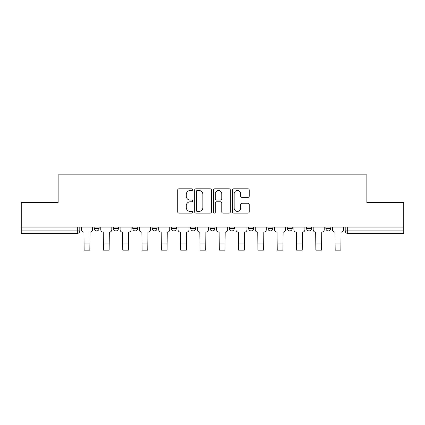 <?xml version="1.0" encoding="UTF-8"?>
<svg xmlns="http://www.w3.org/2000/svg" width="425" height="425" viewBox="0 0 425 425"><rect width="100%" height="100%" fill="white"/><g stroke="black" fill="none" stroke-linecap="round" stroke-linejoin="round"><path stroke-width="0.64" d="M192.695 189.656A0.85 0.85 0 0 0 191.845 188.806L178.936 188.806A1.217 1.217 0 0 0 177.719 190.023L177.719 211.894A1.217 1.217 0 0 0 178.936 213.106L191.845 213.106A0.85 0.85 0 0 0 192.695 212.256A0.85 0.85 0 0 0 191.845 211.406L190.172 211.406A3.889 3.889 0 0 1 186.283 207.517L186.283 205.695A3.889 3.889 0 0 1 190.172 201.806L191.845 201.806A0.85 0.85 0 0 0 192.695 200.956A0.85 0.85 0 0 0 191.845 200.106L190.172 200.106A3.889 3.889 0 0 1 186.283 196.217L186.283 194.395A3.889 3.889 0 0 1 190.172 190.506L191.845 190.506A0.85 0.85 0 0 0 192.695 189.656M287.268 227.077L287.268 228.438L292.219 228.438A2.476 2.476 0 0 1 289.744 230.913A2.476 2.476 0 0 1 287.268 228.438L287.268 227.077M267.957 227.077L267.957 228.438L272.908 228.438A2.476 2.476 0 0 1 270.433 230.913A2.476 2.476 0 0 1 267.957 228.438L267.957 227.077M171.403 228.438L171.403 227.077L171.403 228.438A2.476 2.476 0 0 0 173.878 230.913A2.476 2.476 0 0 1 171.403 228.438L176.354 228.438A2.476 2.476 0 0 1 173.878 230.913M152.092 227.077L152.092 228.438L157.043 228.438A2.476 2.476 0 0 1 154.567 230.913A2.476 2.476 0 0 1 152.092 228.438L152.092 227.077M132.781 227.077L132.781 228.438L137.732 228.438A2.476 2.476 0 0 1 135.256 230.913A2.476 2.476 0 0 1 132.781 228.438L132.781 227.077M113.47 228.438L113.47 227.077L113.47 228.438A2.476 2.476 0 0 0 115.945 230.913A2.476 2.476 0 0 1 113.47 228.438L118.421 228.438A2.476 2.476 0 0 1 115.945 230.913A2.476 2.476 0 0 0 118.421 228.438A2.476 2.476 0 0 1 115.945 230.913M94.159 228.438L94.159 227.077L94.159 228.438A2.476 2.476 0 0 0 96.634 230.913A2.476 2.476 0 0 1 94.159 228.438L99.11 228.438A2.476 2.476 0 0 1 96.634 230.913A2.476 2.476 0 0 0 99.11 228.438A2.476 2.476 0 0 1 96.634 230.913M248.009 197.37A1.217 1.217 0 0 0 249.225 196.159L249.225 190.023A1.217 1.217 0 0 0 248.009 188.806L233.67 188.806A1.217 1.217 0 0 0 232.459 190.023L232.459 211.894A1.217 1.217 0 0 0 233.67 213.106L248.009 213.106A1.217 1.217 0 0 0 249.225 211.894L249.225 204.478A1.217 1.217 0 0 0 248.009 203.267L241.873 203.267A1.217 1.217 0 0 0 240.656 204.478L240.656 208.154A3.251 3.251 0 0 1 237.41 211.406A3.251 3.251 0 0 1 234.159 208.154L234.159 193.758A3.251 3.251 0 0 1 237.41 190.506A3.251 3.251 0 0 1 240.656 193.758L240.656 196.159A1.217 1.217 0 0 0 241.873 197.37L248.009 197.37M21.25 227.077L21.25 202.443L58.14 202.443L58.14 174.84L366.86 174.84L366.86 202.443L403.75 202.443L403.75 227.077L21.25 227.077L21.25 230.913L79.799 230.913L79.799 227.077M211.438 190.023A1.217 1.217 0 0 0 210.221 188.806L195.883 188.806A1.217 1.217 0 0 0 194.671 190.023L194.671 211.894A1.217 1.217 0 0 0 195.883 213.106L210.221 213.106A1.217 1.217 0 0 0 211.438 211.894L211.438 190.023M214.779 188.806L229.117 188.806A1.217 1.217 0 0 1 230.329 190.023L230.329 211.894A1.217 1.217 0 0 1 229.117 213.106L222.982 213.106A1.217 1.217 0 0 1 221.765 211.894L221.765 203.023A1.217 1.217 0 0 0 220.548 201.806L216.479 201.806A1.217 1.217 0 0 0 215.262 203.023L215.262 212.256A0.85 0.85 0 0 1 214.413 213.106A0.85 0.85 0 0 1 213.562 212.256L213.562 190.023A1.217 1.217 0 0 1 214.779 188.806M345.201 227.077L345.201 230.913L403.75 230.913L403.75 233.389L347.677 233.389A2.476 2.476 0 0 1 345.201 230.913M403.75 227.077L403.75 230.913M79.799 230.913A2.476 2.476 0 0 1 77.323 233.389A2.476 2.476 0 0 0 79.799 230.913A2.476 2.476 0 0 1 77.323 233.389L21.25 233.389L21.25 230.913M330.841 227.077L330.841 228.438A2.476 2.476 0 0 1 328.366 230.913A2.476 2.476 0 0 1 325.89 228.438L330.841 228.438L330.841 227.077M325.89 227.077L325.89 228.438M311.53 227.077L311.53 228.438A2.476 2.476 0 0 1 309.055 230.913A2.476 2.476 0 0 1 306.579 228.438L311.53 228.438A2.476 2.476 0 0 1 309.055 230.913A2.476 2.476 0 0 0 311.53 228.438L311.53 227.077M306.579 227.077L306.579 228.438M292.219 227.077L292.219 228.438M272.908 227.077L272.908 228.438L272.908 227.077M253.597 227.077L253.597 228.438A2.476 2.476 0 0 1 251.122 230.913A2.476 2.476 0 0 1 248.646 228.438L253.597 228.438L253.597 227.077M248.646 227.077L248.646 228.438M234.287 227.077L234.287 228.438A2.476 2.476 0 0 1 231.811 230.913A2.476 2.476 0 0 1 229.335 228.438L234.287 228.438M229.335 227.077L229.335 228.438M214.976 227.077L214.976 228.438A2.476 2.476 0 0 1 212.5 230.913A2.476 2.476 0 0 1 210.024 228.438A2.476 2.476 0 0 0 212.5 230.913M210.024 227.077L210.024 228.438L214.976 228.438M195.665 227.077L195.665 228.438A2.476 2.476 0 0 1 193.189 230.913A2.476 2.476 0 0 1 190.713 228.438A2.476 2.476 0 0 0 193.189 230.913A2.476 2.476 0 0 0 195.665 228.438A2.476 2.476 0 0 1 193.189 230.913M190.713 227.077L190.713 228.438L195.665 228.438M176.354 227.077L176.354 228.438M157.043 227.077L157.043 228.438A2.476 2.476 0 0 1 154.567 230.913A2.476 2.476 0 0 0 157.043 228.438L157.043 227.077M137.732 227.077L137.732 228.438A2.476 2.476 0 0 1 135.256 230.913A2.476 2.476 0 0 0 137.732 228.438L137.732 227.077M118.421 227.077L118.421 228.438L118.421 227.077M99.11 227.077L99.11 228.438L99.11 227.077M197.221 190.506A0.85 0.85 0 0 0 196.371 191.356L196.371 210.556A0.85 0.85 0 0 0 197.221 211.406L198.985 211.406A3.889 3.889 0 0 0 202.868 207.517L202.868 194.395A3.889 3.889 0 0 0 198.985 190.506L197.221 190.506M221.765 193.816A3.251 3.251 0 0 0 218.514 190.57A3.251 3.251 0 0 0 215.262 193.816L215.262 198.889A1.217 1.217 0 0 0 216.479 200.106L220.548 200.106A1.217 1.217 0 0 0 221.765 198.889L221.765 193.816M81.473 227.077L81.473 229.675A2.476 2.476 139.8 0 0 83.948 232.151L84.134 250.16L89.829 250.16L90.015 232.151A2.476 2.476 139.8 0 0 92.491 229.675L92.491 227.077M84.134 250.16L89.829 250.16L84.134 250.16M100.783 227.077L100.783 229.675A2.476 2.476 139.8 0 0 103.259 232.151L103.445 250.16L109.14 250.16L109.326 232.151A2.476 2.476 139.8 0 0 111.802 229.675L111.802 227.077M103.445 250.16L109.14 250.16L103.445 250.16M120.094 227.077L120.094 229.675A2.476 2.476 139.8 0 0 122.57 232.151L122.756 250.16L128.451 250.16L128.637 232.151A2.476 2.476 139.8 0 0 131.113 229.675L131.113 227.077M122.756 250.16L128.451 250.16L122.756 250.16M139.405 227.077L139.405 229.675A2.476 2.476 139.8 0 0 141.881 232.151L142.067 250.16L147.762 250.16L147.948 232.151A2.476 2.476 139.8 0 0 150.423 229.675L150.423 227.077M142.067 250.16L147.762 250.16L142.067 250.16M158.716 227.077L158.716 229.675A2.476 2.476 139.8 0 0 161.192 232.151L161.378 250.16L167.073 250.16L167.253 232.151A2.476 2.476 139.8 0 0 169.734 229.675L169.734 227.077M161.378 250.16L167.073 250.16L161.378 250.16M178.027 227.077L178.027 229.675A2.476 2.476 139.8 0 0 180.503 232.151L180.689 250.16L186.378 250.16L186.564 232.151A2.476 2.476 139.8 0 0 189.04 229.675L189.04 227.077M180.689 250.16L186.378 250.16L180.689 250.16M197.338 227.077L197.338 229.675A2.476 2.476 139.8 0 0 199.814 232.151L200 250.16L205.689 250.16L205.875 232.151A2.476 2.476 139.8 0 0 208.351 229.675L208.351 227.077M200 250.16L205.689 250.16L200 250.16M216.649 227.077L216.649 229.675A2.476 2.476 139.8 0 0 219.125 232.151L219.311 250.16L225 250.16L225.186 232.151A2.476 2.476 139.8 0 0 227.662 229.675L227.662 227.077M219.311 250.16L225 250.16L219.311 250.16M235.96 227.077L235.96 229.675A2.476 2.476 139.8 0 0 238.436 232.151L238.622 250.16L244.311 250.16L244.497 232.151A2.476 2.476 139.8 0 0 246.973 229.675L246.973 227.077M238.622 250.16L244.311 250.16L238.622 250.16M255.266 227.077L255.266 229.675A2.476 2.476 139.8 0 0 257.747 232.151L257.927 250.16L263.622 250.16L263.808 232.151A2.476 2.476 139.8 0 0 266.284 229.675L266.284 227.077M257.927 250.16L263.622 250.16L257.927 250.16M274.577 227.077L274.577 229.675A2.476 2.476 139.8 0 0 277.052 232.151L277.238 250.16L282.933 250.16L283.119 232.151A2.476 2.476 139.8 0 0 285.595 229.675L285.595 227.077M277.238 250.16L282.933 250.16L277.238 250.16M293.888 227.077L293.888 229.675A2.476 2.476 139.8 0 0 296.363 232.151L296.549 250.16L302.244 250.16L302.43 232.151A2.476 2.476 139.8 0 0 304.906 229.675L304.906 227.077M296.549 250.16L302.244 250.16L296.549 250.16M313.198 227.077L313.198 229.675A2.476 2.476 139.8 0 0 315.674 232.151L315.86 250.16L321.555 250.16L321.741 232.151A2.476 2.476 139.8 0 0 324.217 229.675L324.217 227.077M315.86 250.16L321.555 250.16L315.86 250.16M332.509 227.077L332.509 229.675A2.476 2.476 139.8 0 0 334.985 232.151L335.171 250.16L340.866 250.16L341.052 232.151A2.476 2.476 139.8 0 0 343.527 229.675L343.527 227.077M335.171 250.16L340.866 250.16L335.171 250.16M77.323 227.077L77.323 233.389M347.677 227.077L347.677 233.389M84.134 243.913L89.829 243.913M103.445 243.913L109.14 243.913M122.756 243.913L128.451 243.913M142.067 243.913L147.762 243.913M161.378 243.913L167.073 243.913M180.689 243.913L186.378 243.913M200 243.913L205.689 243.913M219.311 243.913L225 243.913M238.622 243.913L244.311 243.913M257.927 243.913L263.622 243.913M277.238 243.913L282.933 243.913M296.549 243.913L302.244 243.913M315.86 243.913L321.555 243.913M335.171 243.913L340.866 243.913"/></g></svg>
